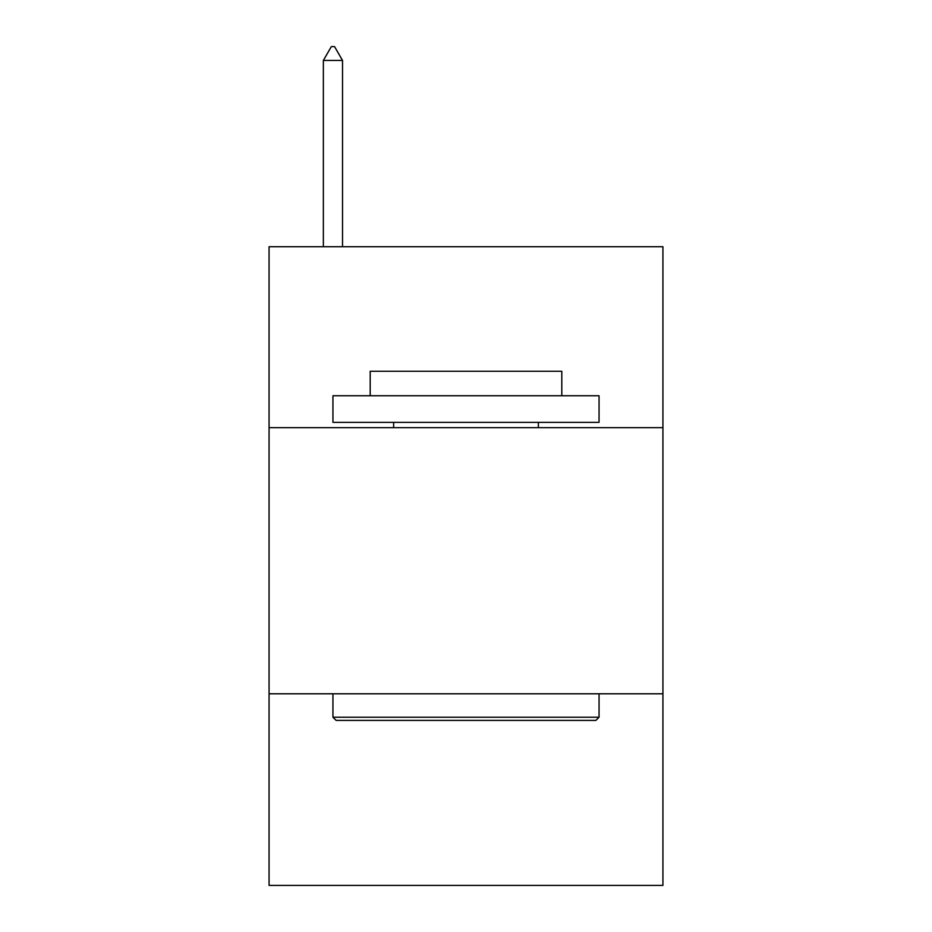 <?xml version="1.0" encoding="UTF-8"?>
<svg xmlns="http://www.w3.org/2000/svg" width="932" height="932" viewBox="0 0 932 932"><rect width="100%" height="100%" fill="white"/><g stroke="black" fill="none" stroke-linecap="round" stroke-linejoin="round"><path stroke-width="1.4" d="M662.932 427.683L662.932 246.724L269.068 246.724L269.068 427.683L662.932 427.683L662.932 885.4L269.068 885.4L269.068 427.683M662.932 693.792L269.068 693.792M336.137 720.413L332.945 717.209L599.055 717.209L595.863 720.413L336.137 720.413M599.055 395.75L599.055 422.359L332.945 422.359L332.945 395.75L599.055 395.75M370.202 395.75L370.202 371.262L561.798 371.262L561.798 395.75M599.055 693.792L599.055 717.209M332.945 693.792L332.945 717.209M538.381 422.359L538.381 427.683M393.619 422.359L393.619 427.683M342.522 60.44L334.541 46.6L331.349 46.6L323.357 60.44L342.522 60.44L342.522 246.724M323.357 60.44L323.357 246.724"/></g></svg>
